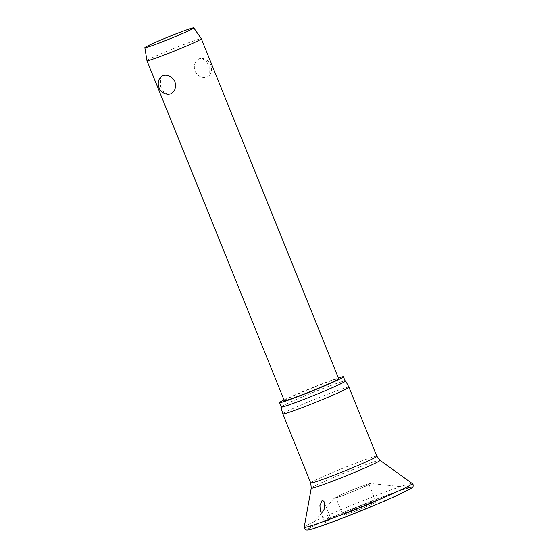 <?xml version="1.0" encoding="UTF-8"?>
<svg xmlns="http://www.w3.org/2000/svg" width="558" height="558" viewBox="0 0 558 558"><rect width="100%" height="100%" fill="white"/><g stroke="black" fill="none" stroke-linecap="round" stroke-linejoin="round"><path stroke-width="0.42" stroke-dasharray="2.79 2.09" d="M329.039 516.917L324.777 522.211L326.053 522.421L330.085 518.682L330.336 517.189L329.039 516.917M340.129 496.494A19.607 0.872 158 0 1 334.228 498.113A19.607 0.872 158 0 1 345.569 492.735A19.607 0.872 158 0 1 364.611 485.237A19.607 0.872 158 0 1 370.456 483.479A19.607 0.872 158 0 1 360.552 488.403A19.607 0.872 158 0 1 340.129 496.494M282.829 413.89A35.642 1.583 158 0 1 302.317 404.452A35.642 1.583 158 0 1 338.134 390.314A35.642 1.583 158 0 1 348.924 387.189M281.225 406.691A34.903 1.548 158 0 1 302.359 396.843A34.903 1.548 158 0 1 335.044 384.009A34.903 1.548 158 0 1 345.081 380.891M284.008 399.919A34.436 1.528 158 0 1 332.993 379.796A34.436 1.528 158 0 1 338.371 377.961M281.316 406.928A34.436 1.528 158 0 1 300.078 397.833A34.436 1.528 158 0 1 334.751 384.141A34.436 1.528 158 0 1 345.172 381.128M363.495 485.746A17.821 0.795 -22 0 0 345.555 492.833A17.821 0.795 -22 0 0 335.846 497.541A17.821 0.795 -22 0 0 341.238 495.985A17.821 0.795 -22 0 0 359.185 488.899A17.821 0.795 -22 0 0 368.894 484.191A17.821 0.795 -22 0 0 363.495 485.746M146.963 60.71A29.316 1.304 158 0 1 163.062 52.926A29.316 1.304 158 0 1 192.447 41.327A29.316 1.304 158 0 1 201.319 38.746M199.478 58.736C194.958 60.892 193.417 65 194.854 71.047C198.02 76.39 202.045 78.434 206.927 77.164L209.236 75.567L209.159 65.956L205.895 60.655L201.557 58.423L199.478 58.736M284.315 400.665A29.316 1.304 158 0 1 300.281 392.923A29.316 1.304 158 0 1 329.792 381.267A29.316 1.304 158 0 1 338.671 378.701M168.244 94.309L163.906 92.077L160.641 86.776L160.564 77.164M304.208 527.143A58.269 2.588 158 0 1 336.648 511.533A58.269 2.588 158 0 1 394.618 488.662A58.269 2.588 158 0 1 412.216 483.507M325.028 524.304A55.179 2.448 158 0 1 308.421 528.872A55.179 2.448 158 0 1 340.345 513.73A55.179 2.448 158 0 1 393.934 492.623A55.179 2.448 158 0 1 410.388 487.678A55.179 2.448 158 0 1 382.502 501.544A55.179 2.448 158 0 1 325.028 524.304M311.266 488.097A37.086 1.646 158 0 1 331.919 478.164A37.086 1.646 158 0 1 368.817 463.6A37.086 1.646 158 0 1 380.012 460.322M310.736 482.977A35.642 1.583 158 0 1 330.155 473.561A35.642 1.583 158 0 1 366.041 459.387A35.642 1.583 158 0 1 376.838 456.27M371.363 503.281A17.821 0.795 158 0 1 348.018 512.753A17.821 0.795 158 0 1 342.619 514.309A17.821 0.795 158 0 1 346.923 511.986A17.821 0.795 158 0 1 370.275 502.514A17.821 0.795 158 0 1 375.667 500.958A17.821 0.795 158 0 1 371.363 503.281M349.189 513.5A16.649 0.739 158 0 1 348.171 512.781A16.649 0.739 158 0 1 369.982 503.937A16.649 0.739 158 0 1 371 504.655A16.649 0.739 158 0 1 349.189 513.5M334.228 498.113L308.358 528.942C308.218 529.012 309.097 528.014 319.922 522.965L338.776 514.636C359.219 505.987 377.836 498.643 394.639 492.595C404.027 489.317 409.307 487.678 410.479 487.685L370.456 483.479M324.777 522.211L320.341 511.233M368.894 484.191L375.667 500.958C374.404 503.337 378.659 500.561 371.049 504.634C363.76 508.024 348.213 514.134 344.837 514.915C343.972 515.39 343.233 515.187 342.619 514.309L335.846 497.541M209.236 75.567A10.553 10.553 0 0 0 201.557 58.423M330.336 517.189L324.031 501.586"/><path stroke-width="0.84" d="M322.022 512.453L320.341 511.233L319.915 505.534L322.238 500.087L323.996 501.502L324.616 505.157C324.791 508.171 323.926 510.605 322.022 512.453M293.62 410.779A35.642 1.583 158 0 1 282.829 413.897A35.642 1.583 158 0 1 282.829 413.89L310.736 482.977A35.642 1.583 158 0 0 321.527 479.852A35.642 1.583 158 0 0 357.42 465.686A35.642 1.583 158 0 0 376.838 456.27L348.931 387.196A35.642 1.583 158 0 1 348.931 387.196A35.642 1.583 158 0 1 329.506 396.605A35.642 1.583 158 0 1 293.62 410.779M345.081 380.891A34.903 1.548 158 0 1 345.604 380.947A34.903 1.548 158 0 1 326.66 390.147A34.903 1.548 158 0 1 291.45 404.055A34.903 1.548 158 0 1 280.876 407.096A34.903 1.548 158 0 1 281.225 406.691M338.371 377.961A34.436 1.528 158 0 1 343.421 376.783A34.436 1.528 158 0 1 324.658 385.878A34.436 1.528 158 0 1 289.986 399.57A34.436 1.528 158 0 1 279.558 402.583A34.436 1.528 158 0 1 284.008 399.919M343.421 376.783L345.172 381.128A34.436 1.528 158 0 1 326.416 390.223A34.436 1.528 158 0 1 291.743 403.915A34.436 1.528 158 0 1 281.316 406.928L279.558 402.583M155.842 58.158A29.316 1.304 158 0 1 146.963 60.724A29.316 1.304 158 0 1 146.963 60.71L284.315 400.665A29.316 1.304 158 0 0 293.187 398.098A29.316 1.304 158 0 0 322.698 386.443A29.316 1.304 158 0 0 338.671 378.701L201.326 38.76A29.316 1.304 158 0 1 201.326 38.76A29.316 1.304 158 0 1 185.354 46.502A29.316 1.304 158 0 1 155.842 58.158M170.323 93.995L168.244 94.309A10.553 10.553 0 0 1 160.564 77.164L162.873 75.567C167.756 74.298 171.78 76.341 174.947 81.684C176.384 87.732 174.842 91.84 170.323 93.995M152.843 45.365A26.379 1.172 158 0 1 144.85 47.667A26.379 1.172 158 0 1 159.344 40.657A26.379 1.172 158 0 1 185.793 30.216A26.379 1.172 158 0 1 193.772 27.9A26.379 1.172 158 0 1 179.516 34.833A26.379 1.172 158 0 1 152.843 45.365M412.216 483.507A58.269 2.588 158 0 1 381.205 498.657A58.269 2.588 158 0 1 321.854 522.121A58.269 2.588 158 0 1 304.208 527.143L304.347 528.51L305.986 529.974L307.995 530.009C310.68 529.549 316.135 527.847 324.351 524.918C344.907 517.65 381.093 502.953 399.165 494.528L410.165 489.031L412.425 487.413C413.06 487.169 413.276 486.227 413.066 484.588L412.216 483.507L380.012 460.322A37.086 1.646 158 0 1 360.28 469.969A37.086 1.646 158 0 1 322.496 484.902A37.086 1.646 158 0 1 311.266 488.097L304.208 527.143M311.266 488.097L310.736 482.977M280.876 407.096L282.829 413.89M144.85 47.667L146.963 60.71M193.772 27.9L201.319 38.746M345.604 380.947L348.924 387.189M376.838 456.27L380.012 460.322"/></g></svg>
